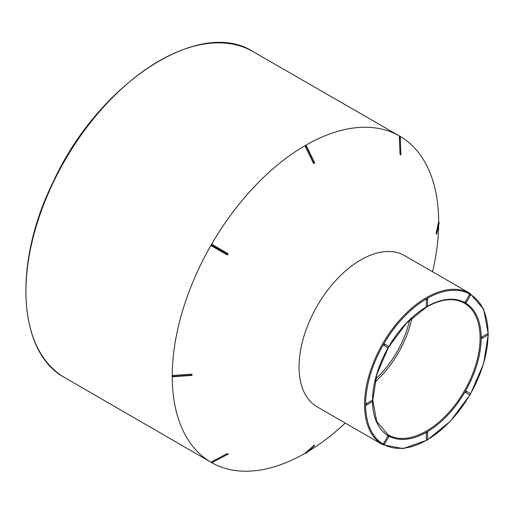 <?xml version="1.0" encoding="UTF-8"?>
<svg xmlns="http://www.w3.org/2000/svg" width="514" height="514" viewBox="0 0 514 514"><rect width="100%" height="100%" fill="white"/><g stroke="black" fill="none" stroke-linecap="round" stroke-linejoin="round"><path stroke-width="0.77" d="M305.194 453.213A188.4 108.769 -60 0 1 211.71 462.658M211.209 462.369A188.4 108.769 -60 0 1 211.254 244.857A188.4 108.769 -60 0 1 399.603 136.056L253.106 51.651A188.246 108.685 120 0 0 64.905 160.362A188.246 108.685 120 0 0 64.86 377.706L211.209 462.369M400.104 136.345A188.4 108.769 -60 0 1 438.673 222.029M438.648 225.235A188.4 108.769 -60 0 1 432.589 271.784M345.241 423.073A188.4 108.769 -60 0 1 307.957 451.594M314.472 444.983A0.752 0.752 0 0 1 314.285 445.824L306.216 453.187A0.752 0.61 47.6 0 1 306.126 453.252L306.126 453.252A0.752 0.61 47.6 0 1 305.252 453.072L314.382 445.092A0.752 0.61 -132.4 0 1 314.195 445.882L306.106 453.264L314.195 445.882A0.752 0.61 -132.4 0 1 313.322 445.709M317.157 406.857A87.348 50.43 -60 0 1 317.151 305.997A87.348 50.43 -60 0 1 404.499 255.567L469.989 293.378A87.348 50.43 -60 0 0 426.318 297.702A87.348 50.43 -60 0 0 369.258 374.674A87.348 50.43 -60 0 0 382.647 444.668L317.157 406.857M314.157 445.118L314.183 445.105A0.752 0.437 60 0 1 314.195 445.882A0.752 0.437 60 0 0 314.157 445.118M436.18 234.185A0.752 0.752 0 0 0 436.81 233.6A0.752 0.61 12.4 0 0 436.823 233.491A0.752 0.437 0 0 1 436.142 233.87L436.232 232.816A0.752 0.61 12.4 0 1 436.823 233.465L439.168 222.793L436.823 233.465A0.752 0.437 0 0 1 436.142 233.844M439.155 222.935A0.752 0.61 -167.6 0 0 439.168 222.819A0.752 0.437 -0 0 0 439.168 222.768A0.752 0.437 0 0 1 439.168 222.793A0.752 0.61 -167.6 0 0 438.577 222.151L436.232 232.816M400.605 154.913A0.752 0.752 0 0 0 401.01 154.213L400.914 154.084A0.752 0.617 -60 0 1 400.425 154.9L400.766 154.425L400.425 154.9L400.008 153.988L400.914 154.084L400.188 136.666L400.894 154.078A0.752 0.617 -60 0 1 400.406 154.887M400.059 137.013L400.207 136.679A0.752 0.617 -60 0 0 399.931 136.184A0.752 0.617 -60 0 1 400.188 136.666L399.301 136.576L400.008 153.988M399.301 136.576L399.648 136.101L399.301 136.576M305.451 145.443A0.752 0.437 -120 0 1 306.106 145.995L305.252 146.406L305.451 145.443L306.383 145.79L314.452 162.469A0.752 0.752 0 0 1 314.247 163.388L314.183 163.433A0.752 0.437 -120 0 0 314.195 162.662L314.157 163.446L313.322 163.086L314.195 162.662L306.106 145.995L314.176 162.681A0.752 0.437 -120 0 1 314.157 163.446M305.252 146.406L313.322 163.086M305.477 145.43L305.753 145.366A0.752 0.752 0 0 1 306.383 145.79L306.126 145.982A0.752 0.437 -120 0 0 305.477 145.43M227.696 253.473L227.92 254.494L226.937 254.777L227.477 254.199L212.044 245.294L227.92 254.494L226.937 254.777L211.511 245.872L211.267 244.882L212.263 244.568L227.696 253.473L227.94 254.469L227.477 254.199L227.696 253.473M191.471 374.128L192.197 374.777A0.752 0.752 0 0 1 191.51 375.419L191.549 375.072L173.07 376.428L191.549 375.098A0.752 0.437 180 0 0 192.204 374.706L191.51 375.419L173.025 376.768L172.261 376.164L172.993 375.483L191.471 374.128L191.549 375.072A0.752 0.437 180 0 0 192.204 374.68M172.344 376.434L172.261 376.164A0.752 0.437 180 0 0 173.07 376.428L173.025 376.768A0.752 0.752 0 0 1 172.344 376.434M211.267 462.382L211.511 461.848L212.031 462.568A0.752 0.617 120 0 1 211.267 462.382L211.511 461.848L226.937 453.753L227.933 453.656L227.696 454.19L227.933 453.656A0.752 0.617 120 0 1 227.477 454.485L212.044 462.581A0.752 0.617 120 0 1 211.472 462.581M469.391 394.758A0.752 0.752 0 0 0 470.426 394.482A0.752 0.752 0 0 0 470.149 393.454L470.149 393.454A0.752 0.617 -60 0 1 469.391 394.758L465.247 392.368A0.752 0.437 -60 0 1 465.999 391.064L470.149 393.454A0.752 0.437 -60 0 1 470.149 394.328M481.689 338.283A0.752 0.437 -60 0 1 481.155 337.974A76.798 44.339 -60 0 1 465.247 391.501L465.247 391.501A76.798 44.339 -60 0 1 426.851 432.03A0.752 0.437 -60 0 1 427.224 431.998A0.752 0.752 0 0 1 427.603 432.647A0.752 0.437 180 0 1 426.318 432.955A0.752 0.437 -60 0 1 426.851 432.03L426.851 432.03A76.798 44.339 -60 0 1 388.449 435.833A76.798 44.339 -60 0 1 372.554 401.518M426.851 440.029A0.752 0.437 -60 0 1 426.318 439.727L426.318 432.955M366.154 404.987A0.752 0.437 -60 0 1 365.621 404.679A86.596 49.993 120 0 0 383.553 444.321L383.553 444.321A0.752 0.437 -60 0 1 383.553 443.454L387.697 436.27A0.752 0.437 -60 0 1 388.449 435.833A0.752 0.752 0 0 1 388.725 436.861L387.697 436.27M426.851 306.627A0.752 0.437 -60 0 1 426.318 306.318L426.318 299.546A0.752 0.437 -60 0 1 426.851 298.628A86.596 49.993 120 0 0 383.553 344.329L383.553 344.329A0.752 0.437 -60 0 1 384.305 343.898L388.449 346.288A0.752 0.617 -60 0 1 387.697 347.592L383.553 345.202A0.752 0.437 -60 0 1 383.553 344.329A86.596 49.993 120 0 0 365.621 404.679L365.621 404.679A0.752 0.437 -60 0 1 366.154 403.76L372.014 400.374A0.752 0.437 -60 0 1 372.393 400.335A0.752 0.752 0 0 1 372.393 401.64A0.752 0.437 -120 0 0 372.014 400.374M387.697 347.592A0.752 0.752 0 0 0 388.725 347.316A0.752 0.752 0 0 0 388.449 346.288L388.449 346.288A0.752 0.437 -60 0 1 388.449 347.156M427.577 306.209A76.798 44.339 -60 0 1 465.247 302.823L465.247 302.823A0.752 0.437 -60 0 1 465.247 301.949L469.391 294.773A0.752 0.437 -60 0 1 470.149 294.336L470.149 294.336A86.596 49.993 120 0 0 426.851 298.628A0.752 0.437 -60 0 1 427.224 298.589A0.752 0.752 0 0 1 427.603 299.238A0.752 0.437 180 0 1 426.318 299.546M465.247 301.949L466.275 302.547A0.752 0.752 0 0 1 465.247 302.823A76.798 44.339 -60 0 1 481.155 337.974L481.155 337.974A0.752 0.437 -60 0 1 481.689 337.055L487.548 333.67A0.752 0.437 -60 0 1 487.927 333.631A0.752 0.752 0 0 1 487.927 334.935A0.752 0.437 -120 0 0 487.548 333.67M411.977 317.832A74.999 43.298 -60 0 1 374.822 382.198M409.671 319.991A72.133 41.647 -60 0 1 375.528 379.12M427.577 439.605A86.596 49.993 120 0 0 469.841 394.861M470.451 393.795A86.596 49.993 120 0 0 488.075 334.82M383.553 443.454L384.581 444.045A0.752 0.752 0 0 1 383.553 444.321A86.596 49.993 120 0 0 426.652 440.145M372.547 400.457A76.798 44.339 -60 0 1 388.147 347.689M388.757 346.629A76.798 44.339 -60 0 1 426.659 306.736M488.082 333.753A86.596 49.993 120 0 0 470.149 294.336A0.752 0.752 0 0 1 470.426 295.364L469.391 294.773M388.327 347.65L376.82 374.372L372.766 400.284L376.736 421.454L387.999 434.703A76.046 43.902 120 0 0 426.324 431.111A76.046 43.902 120 0 0 476.086 363.828A76.046 43.902 120 0 0 464.039 302.997C453.721 297.503 441.269 298.833 426.697 306.967L406.24 323.441L388.815 346.809M481.689 337.055A0.752 0.437 60 0 1 482.061 338.321L487.927 334.935M426.318 306.318A0.752 0.437 0 0 0 427.603 306.01L427.603 299.238A0.752 0.437 180 0 0 427.385 298.93M384.305 343.898A0.752 0.617 120 0 1 383.553 345.202M366.154 403.76A0.752 0.437 60 0 1 366.527 405.026L372.393 401.64M427.385 432.338A0.752 0.437 180 0 1 427.603 432.647L427.603 439.419A0.752 0.437 0 0 1 426.318 439.727M465.999 391.064A0.752 0.617 120 0 1 465.247 392.368M436.81 233.6L439.155 222.928A0.752 0.752 0 0 0 439.123 222.588M399.648 136.101A0.752 0.617 -60 0 1 399.911 136.171L399.911 136.171A0.752 0.617 -60 0 0 399.924 136.178A0.752 0.752 0 0 1 400.303 136.801L400.869 154.38M211.267 244.882L212.031 245.319L211.511 245.872M212.263 244.568L212.044 245.294L211.286 244.85M227.471 254.841A0.752 0.752 0 0 0 227.92 254.494L227.94 254.469A0.752 0.752 0 0 0 228.017 253.903M172.993 375.483L173.07 376.428A0.752 0.437 180 0 1 172.261 376.164M227.708 454.305L227.638 454.511A0.752 0.752 0 0 0 228.036 453.804M227.92 453.65A0.752 0.617 120 0 1 227.458 454.479L226.937 453.753M305.162 453.187A0.752 0.752 0 0 0 306.061 453.297L306.081 453.284A0.752 0.437 60 0 1 306.074 453.29A0.752 0.437 60 0 0 306.126 453.252A0.752 0.437 60 0 1 305.901 453.329M253.106 51.651C199.458 16.962 98.444 83.152 53.154 181.95C12.709 263.676 17.797 352.604 64.86 377.706M382.647 444.668L403.162 448.6L427.179 440.093M427.282 440.035L450.399 421.223L470.021 394.816M470.509 393.968L483.565 363.777L488.3 334.351M488.3 334.228L483.655 309.177L469.989 293.378M481.31 338.321A0.752 0.752 0 0 0 482.061 338.321M470.426 295.364L466.275 302.547M426.472 306.659A0.752 0.752 0 0 0 427.603 306.01M365.775 405.026A0.752 0.752 0 0 0 366.527 405.026M384.581 444.045L388.725 436.861M426.472 440.068A0.752 0.752 0 0 0 427.603 439.419M64.88 159.777A0.752 0.752 0 0 0 64.385 160.625M439.168 222.768L439.168 222.742A0.752 0.752 0 0 0 438.628 222.016M399.911 136.171A0.752 0.752 0 0 0 399.539 136.069M211.19 462.304A0.752 0.752 0 0 0 211.46 462.581L211.479 462.587A0.752 0.752 0 0 0 212.205 462.606"/></g></svg>
